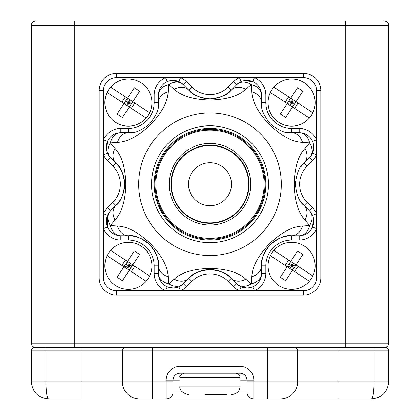 <?xml version="1.0" encoding="UTF-8"?>
<svg xmlns="http://www.w3.org/2000/svg" width="420" height="420" viewBox="0 0 420 420"><rect width="100%" height="100%" fill="white"/><g stroke="black" fill="none" stroke-linecap="round" stroke-linejoin="round"><path stroke-width="0.63" d="M192.386 347.456L227.614 347.456M36.545 21L383.455 21M345.739 347.456L345.739 343.161L388.689 343.161L388.689 25.294L388.689 343.161A4.295 4.295 0 0 1 384.394 347.456L35.605 347.456A4.295 4.295 0 0 1 31.311 343.161L31.311 25.294L74.261 25.294L74.261 343.161L345.739 343.161L345.739 25.294L74.261 25.294L74.261 21L53.214 21L106.412 21L55.86 21M106.412 21L109.058 21L106.412 21M366.786 21L364.14 21M384.394 21A4.295 4.295 0 0 1 388.689 25.294A4.295 4.295 0 0 0 384.394 21A4.295 4.295 0 0 1 388.689 25.294L345.739 25.294L345.665 21M318.244 21L81.139 21M139.555 399L253.811 399L139.555 399A17.183 17.183 0 0 1 122.372 381.817L122.372 350.889A3.439 3.439 0 0 1 125.811 347.456L191.1 347.456M228.9 347.456L284.424 347.456M388.689 343.161A4.295 4.295 0 0 1 384.394 347.456A4.295 4.295 0 0 0 388.689 343.161M35.605 21A4.295 4.295 0 0 0 31.311 25.294A4.295 4.295 0 0 1 35.605 21M240.067 380.1L246.939 380.1L246.939 381.817L246.939 380.1A6.872 6.872 0 0 0 240.067 373.228L179.933 373.228A6.872 6.872 0 0 0 173.061 380.1L173.061 392.128A6.872 6.872 0 0 1 166.189 399L166.189 380.1A13.745 13.745 0 0 1 179.933 366.356L240.067 366.356A13.745 13.745 0 0 1 253.811 380.1L253.811 381.817L267.561 381.817L267.561 350.889L152.439 350.889L152.439 381.817L173.061 381.817L173.061 392.128A6.872 6.872 0 0 1 166.189 399A6.872 6.872 0 0 0 173.061 392.128L182.385 392.128M137.235 347.456L152.439 347.456L152.439 350.889L122.372 350.889L122.372 381.817L81.139 381.817L81.139 399L48.489 399C38.131 397.908 32.403 392.18 31.311 381.817L31.311 350.889A3.439 3.439 0 0 1 34.745 347.456L45.911 347.456L45.911 381.817L81.139 381.817L81.139 350.889L31.311 350.889M385.256 347.456A3.439 3.439 0 0 1 388.689 350.889A3.439 3.439 0 0 0 385.256 347.456A3.439 3.439 0 0 1 388.689 350.889L388.689 381.817C387.597 392.18 381.869 397.908 371.511 399L280.445 399L338.861 399L338.861 350.889L297.628 350.889L297.628 381.817L374.089 381.817L374.089 350.889L338.861 350.889L338.861 347.456M152.439 347.456L267.561 347.456L267.561 350.889L297.628 350.889A3.439 3.439 0 0 0 294.189 347.456A3.439 3.439 0 0 1 297.628 350.889M253.811 399L280.445 399L253.811 399A6.872 6.872 0 0 1 246.939 392.128L246.939 381.817L246.939 392.128A6.872 6.872 0 0 0 253.811 399L253.811 381.817L246.939 381.817L246.939 392.128A6.872 6.872 0 0 0 253.811 399M48.489 399C46.935 397.908 46.079 392.18 45.911 381.817L31.311 381.817C32.403 392.18 38.131 397.908 48.489 399L41.942 397.703M371.511 399C381.869 397.908 387.597 392.18 388.689 381.817L374.089 381.817C373.921 392.18 373.065 397.908 371.511 399L378.084 397.693M297.628 381.817A17.183 17.183 0 0 1 280.445 399A17.183 17.183 0 0 0 297.628 381.817L267.561 381.817L267.561 399M226.716 394.706L205.086 394.706M249.086 184.228A39.086 39.086 0 0 0 210 145.136A39.086 39.086 0 0 0 170.914 184.228A39.086 39.086 0 0 0 210 223.314A39.086 39.086 0 0 0 249.086 184.228M250.808 184.228A40.808 40.808 0 0 0 210 143.419A40.808 40.808 0 0 0 169.192 184.228A40.808 40.808 0 0 0 210 225.036A40.808 40.808 0 0 0 250.808 184.228M155.878 184.228A54.122 54.122 0 0 0 210 238.35A54.122 54.122 0 0 0 264.122 184.228A54.122 54.122 0 0 0 210 130.106A54.122 54.122 0 0 0 155.878 184.228M155.017 184.228A54.983 54.983 0 0 0 210 239.211A54.983 54.983 0 0 0 264.983 184.228A54.983 54.983 0 0 0 210 129.245A54.983 54.983 0 0 0 155.017 184.228M252.746 286.813L254.452 290.756L239.431 290.756A18.9 18.9 0 0 1 233.578 286.776L228.223 281.421A25.772 25.772 0 0 0 191.777 281.421L186.422 286.776A18.9 18.9 0 0 1 180.569 290.756L165.548 290.756A18.9 18.9 0 0 1 154.161 273.409L154.161 265.839A25.772 25.772 0 0 0 128.389 240.067L120.818 240.067A18.9 18.9 0 0 1 103.472 228.679L103.472 213.659A18.9 18.9 0 0 1 107.452 207.805L112.807 202.451A25.772 25.772 0 0 0 112.807 166.005L115.841 162.965A30.067 30.067 0 0 1 115.841 205.49C120.519 202.241 123.454 195.179 124.651 184.291C123.47 173.308 120.535 166.199 115.841 162.965L110.492 157.616A14.606 10.951 -45 0 1 110.36 142.958L115.049 148.449C121.816 155.72 125.407 167.643 125.832 184.228C125.412 200.797 121.821 212.725 115.049 220.007L110.36 225.498L117.558 226.07C127.486 226.427 138.458 232.318 150.481 243.742C161.905 255.754 167.795 266.732 168.158 276.67L168.73 283.868L174.221 279.179C181.493 272.412 193.421 268.816 210 268.396C226.569 268.816 238.497 272.407 245.779 279.179L251.27 283.868L251.843 276.67C252.2 266.742 258.09 255.77 269.514 243.747C281.526 232.323 292.504 226.433 302.442 226.07L309.64 225.498L304.952 220.007C298.184 212.735 294.593 200.807 294.168 184.228C294.588 167.659 298.179 155.731 304.952 148.449L309.64 142.958L302.442 142.385C292.514 142.028 281.542 136.138 269.519 124.714C258.095 112.702 252.205 101.724 251.843 91.786L251.27 84.588L245.779 89.276C238.508 96.044 226.579 99.635 210 100.06C193.431 99.64 181.503 96.044 174.221 89.276L168.73 84.588L168.158 91.786C167.8 101.714 161.91 112.686 150.486 124.709C138.474 136.133 127.496 142.023 117.558 142.385L110.36 142.958A14.606 10.951 90 0 1 120.818 132.683L128.389 132.683C133.985 133.691 141.057 130.772 149.604 123.921C156.534 115.322 159.484 108.218 158.456 102.611L158.456 95.046A14.606 14.606 0 0 1 183.388 84.719L188.738 90.069C191.982 94.752 199.064 97.692 210 98.879C220.936 97.687 228.023 94.752 231.263 90.069L236.612 84.719A14.606 14.606 0 0 1 261.545 95.046L261.545 102.611C260.536 108.213 263.456 115.285 270.307 123.832C278.906 130.762 286.01 133.712 291.611 132.683L299.182 132.683A14.606 14.606 0 0 1 309.508 157.616L304.159 162.965C299.481 166.21 296.546 173.276 295.349 184.165C296.531 195.148 299.465 202.251 304.159 205.49L309.015 210.341M178.862 286.813L180.569 290.756L239.431 290.756L241.138 286.813L246.939 288.015L249.89 287.716M112.807 166.005L107.452 160.65A18.9 18.9 0 0 1 103.472 154.796L103.472 213.659L107.415 215.366L107.415 226.973L103.472 228.679L103.472 277.867A12.889 12.889 0 0 0 116.361 290.756L165.548 290.756L167.255 286.813L173.061 288.015L176.006 287.716M154.161 184.228A55.839 55.839 0 0 1 210 128.389A55.839 55.839 0 0 1 265.839 184.228A55.839 55.839 0 0 1 210 240.067A55.839 55.839 0 0 1 154.161 184.228M303.639 290.756L303.639 295.05L116.361 295.05A17.183 17.183 0 0 1 99.178 277.867L99.178 90.589A17.183 17.183 0 0 1 116.361 73.406L303.639 73.406A17.183 17.183 0 0 1 320.822 90.589L320.822 277.867A17.183 17.183 0 0 1 303.639 295.05A17.183 17.183 0 0 0 320.822 277.867L316.528 277.867L316.528 228.679A18.9 18.9 0 0 1 299.182 240.067L291.611 240.067A25.772 25.772 0 0 0 265.839 265.839L265.839 273.409A18.9 18.9 0 0 1 254.452 290.756L303.639 290.756A12.889 12.889 0 0 0 316.528 277.867M241.138 81.643L239.431 77.7L254.452 77.7L252.746 81.643L243.994 80.74M107.415 153.09L103.472 154.796L103.472 139.776A18.9 18.9 0 0 1 120.818 128.389L128.389 128.389A25.772 25.772 0 0 0 154.161 102.611L154.161 95.046A18.9 18.9 0 0 1 165.548 77.7L180.569 77.7L178.862 81.643L170.111 80.74M167.255 81.643L165.548 77.7L116.361 77.7A12.889 12.889 0 0 0 103.472 90.589L103.472 139.776L107.415 141.482L106.512 150.234M127.68 235.772L120.818 235.772A14.606 14.606 0 0 1 110.492 210.84L115.841 205.49A14.606 11.492 45 0 0 115.049 220.007M312.585 141.482L316.528 139.776L316.528 154.796A18.9 18.9 0 0 1 312.548 160.65L307.193 166.005A25.772 25.772 0 0 0 307.193 202.451L312.548 207.805A18.9 18.9 0 0 1 316.528 213.659L312.585 215.366A14.606 14.606 0 0 0 309.508 210.84A14.606 10.951 -45 0 1 309.64 225.498A14.606 10.951 90 0 1 299.182 235.772L291.611 235.772C286.015 234.764 278.943 237.683 270.396 244.535C263.466 253.134 260.516 260.232 261.545 265.839L261.545 273.409A14.606 14.606 0 0 1 236.612 283.736L231.263 278.387C228.018 273.709 220.952 270.774 210.063 269.577C199.08 270.758 191.972 273.693 188.738 278.387L183.388 283.736A14.606 14.606 0 0 1 158.456 273.409L158.456 265.839C159.464 260.243 156.544 253.171 149.693 244.624C141.094 237.694 133.99 234.743 128.389 235.772A30.067 30.067 0 0 1 158.456 265.839A14.606 11.492 -0 0 0 168.158 276.67M313.488 144.338L312.585 153.09A14.606 14.606 0 0 1 309.508 157.616A14.606 14.606 0 0 0 299.182 132.683A14.606 10.951 -90 0 1 309.64 142.958A14.606 10.951 45 0 1 309.508 157.616A14.606 14.606 0 0 0 312.585 153.09L316.528 154.796L316.528 228.679L312.585 226.973L313.488 218.222M174.221 279.179A14.606 11.492 -135 0 0 188.738 278.387A30.067 30.067 0 0 1 231.263 278.387A14.606 11.492 -45 0 0 245.779 279.179M251.843 276.67A14.606 11.492 0 0 0 261.545 265.839A30.067 30.067 0 0 1 291.611 235.772L291.611 240.067M304.952 220.007A14.606 11.492 -45 0 0 304.159 205.49A30.067 30.067 0 0 1 301.019 201.794A30.067 30.067 0 0 0 304.159 205.49L307.193 202.451M304.952 148.449A14.606 11.492 45 0 1 304.159 162.965A30.067 30.067 0 0 0 301.024 166.651A30.067 30.067 0 0 1 304.159 162.965L307.193 166.005M154.161 102.611L158.456 102.611A30.067 30.067 0 0 1 158.062 107.447A30.067 30.067 0 0 0 158.456 102.611A14.606 11.492 0 0 1 168.158 91.786M128.389 128.389L128.389 132.683A30.067 30.067 0 0 0 133.203 132.295A30.067 30.067 0 0 1 128.389 132.683A14.606 11.492 90 0 0 117.558 142.385M302.442 142.385A14.606 11.492 -90 0 0 291.611 132.683A30.067 30.067 0 0 1 286.781 132.29A30.067 30.067 0 0 0 291.611 132.683L291.611 128.389L299.182 128.389A18.9 18.9 0 0 1 316.528 139.776L316.528 90.589A12.889 12.889 0 0 0 303.639 77.7L254.452 77.7A18.9 18.9 0 0 1 265.839 95.046L265.839 102.611A25.772 25.772 0 0 0 291.611 128.389M251.843 91.786A14.606 11.492 0 0 1 261.545 102.611A30.067 30.067 0 0 0 261.933 107.431A30.067 30.067 0 0 1 261.545 102.611L265.839 102.611M245.779 89.276A14.606 11.492 -135 0 0 231.263 90.069A30.067 30.067 0 0 1 188.738 90.069A14.606 11.492 -45 0 0 174.221 89.276M236.612 283.736A14.606 14.606 0 0 0 261.545 273.409A14.606 10.951 180 0 1 251.27 283.868A14.606 10.951 -45 0 1 236.612 283.736L233.578 286.776M302.442 226.07A14.606 11.492 90 0 1 291.611 235.772A30.067 30.067 0 0 0 261.545 265.839L265.839 265.839M312.585 215.366A14.606 14.606 0 0 0 309.508 210.84A14.606 14.606 0 0 1 299.182 235.772L299.182 240.067M183.388 283.736A14.606 10.951 -135 0 1 168.73 283.868A14.606 10.951 -0 0 1 158.456 273.409A14.606 14.606 0 0 0 183.388 283.736L186.422 286.776M128.389 240.067L128.389 235.772A14.606 11.492 -90 0 1 117.558 226.07M120.818 235.772A14.606 10.951 -90 0 1 110.36 225.498A14.606 10.951 45 0 1 110.492 210.84A14.606 14.606 0 0 0 120.818 235.772L120.818 240.067M261.545 95.046A14.606 14.606 0 0 0 236.612 84.719A14.606 10.951 -135 0 1 251.27 84.588A14.606 10.951 0 0 1 261.545 95.046L265.839 95.046M124.651 184.228A30.067 30.067 0 0 0 115.841 162.965A14.606 11.492 -45 0 1 115.049 148.449M110.492 157.616A14.606 14.606 0 0 1 120.818 132.683A14.606 14.606 0 0 0 110.492 157.616L107.452 160.65M168.73 84.588A14.606 10.951 -45 0 1 183.388 84.719A14.606 14.606 0 0 0 158.456 95.046A14.606 10.951 180 0 1 168.73 84.588M175.749 202.151A38.661 38.661 0 0 1 192.077 149.977A38.661 38.661 0 0 1 244.251 166.304A38.661 38.661 0 0 1 227.923 218.479A38.661 38.661 0 0 1 175.749 202.151M190.969 194.187A21.478 21.478 0 0 1 200.041 165.197A21.478 21.478 0 0 1 229.031 174.269A21.478 21.478 0 0 1 219.959 203.259A21.478 21.478 0 0 1 190.969 194.187M280.334 277.237L287.212 266.758L280.334 277.237L282.938 279.069L285.653 280.723L292.53 270.244L309.372 281.29A23.541 23.541 0 0 1 270.37 255.707L285.164 265.414L288.65 260.096L290.698 261.44L273.856 250.388A23.541 23.541 0 0 1 312.858 275.977L296.016 264.925L298.064 266.269L294.572 271.582L309.372 281.29A23.541 23.541 0 0 0 312.858 275.977L298.064 266.269M285.653 280.723L302.888 254.447L297.575 250.96L291.469 260.264M292.53 270.244L291.611 265.839L287.212 266.758L294.572 271.582M302.888 254.447L296.016 264.925L290.698 261.44L287.212 266.758L270.37 255.707A23.541 23.541 0 0 1 273.856 250.388L288.65 260.096M290.698 261.44L291.611 265.839L289.868 268.501M297.187 251.548L297.575 250.96M293.36 263.183L291.611 265.839L296.016 264.925M288.955 264.096L294.273 267.582M145.85 117.868L146.144 118.062A23.541 23.541 0 0 1 107.142 92.479L121.936 102.186L125.428 96.868L127.47 98.212L110.628 87.166A23.541 23.541 0 0 1 149.63 112.749L132.788 101.698L134.836 103.042L131.35 108.36M117.112 114.009L123.984 103.53L117.112 114.009L119.711 115.841L122.425 117.495L129.302 107.016L146.144 118.062A23.541 23.541 0 0 0 149.63 112.749L149.336 112.555M122.425 117.495L139.666 91.219L134.347 87.733L128.242 97.036M130.132 99.955L128.389 102.611L123.984 103.53L127.47 98.212L129.302 107.016L107.142 92.479A23.541 23.541 0 0 1 110.628 87.166L125.428 96.868M139.666 91.219L132.788 101.698L127.47 98.212M125.727 100.868L128.389 102.611L126.641 105.273M133.959 88.321L134.347 87.733M131.045 104.36L128.389 102.611L132.788 101.698M145.85 281.096L146.144 281.29A23.541 23.541 0 0 1 107.142 255.707L121.936 265.414L125.428 260.096L127.47 261.44L110.628 250.388A23.541 23.541 0 0 1 149.63 275.977L132.788 264.925L134.836 266.269L131.35 271.582L129.302 270.244L122.425 280.723L139.666 254.447L134.347 250.96L128.242 260.264M129.302 270.244L128.389 265.839L123.984 266.758L117.112 277.237L123.984 266.758L146.144 281.29A23.541 23.541 0 0 0 149.63 275.977L134.836 266.269M117.112 277.237L122.425 280.723M139.666 254.447L132.788 264.925L127.47 261.44L123.984 266.758L107.142 255.707A23.541 23.541 0 0 1 110.628 250.388L125.428 260.096M127.47 261.44L128.389 265.839L126.641 268.501M133.959 251.548L134.347 250.96M130.132 263.183L128.389 265.839L132.788 264.925M125.727 264.096L131.045 267.582M309.078 117.868L309.372 118.062A23.541 23.541 0 0 1 270.37 92.479L287.212 103.53L270.37 92.479A23.541 23.541 0 0 1 304.526 82.929A23.541 23.541 0 0 1 312.858 112.749L296.016 101.698L298.064 103.042L294.572 108.36L292.53 107.016L285.653 117.495L302.888 91.219L297.575 87.733L290.698 98.212L273.856 87.166L290.698 98.212L291.469 97.036M292.53 107.016L291.611 102.611L287.212 103.53L280.334 114.009L287.212 103.53L309.372 118.062A23.541 23.541 0 0 0 312.858 112.749L312.564 112.555M280.334 114.009L285.653 117.495M302.888 91.219L296.016 101.698L290.698 98.212L291.611 102.611L289.868 105.273M287.212 103.53L290.698 98.212M288.65 96.868L285.164 102.186M297.187 88.321L297.575 87.733M293.36 99.955L291.611 102.611L296.016 101.698M288.955 100.868L294.273 104.36M35.605 347.456A4.295 4.295 0 0 1 31.311 343.161L74.261 343.161L74.261 347.456M237.615 392.128L246.939 392.128M179.933 380.1L173.061 380.1A6.872 6.872 0 0 1 179.933 373.228L179.933 366.356M122.372 350.889L81.139 350.889L81.139 347.456M122.372 381.817L152.439 381.817L152.439 399M388.689 350.889L374.089 350.889L374.089 347.456M253.811 380.1L246.939 380.1A6.872 6.872 0 0 0 240.067 373.228L240.067 366.356M173.061 380.1L166.189 380.1M235.772 373.228C238.382 373.48 239.815 374.913 240.067 377.522L179.933 377.522L179.933 386.111L240.067 386.111C239.809 388.505 240.004 393.02 231.478 394.706M112.807 202.451L115.841 205.49M228.223 87.035L231.263 90.069A30.067 30.067 0 0 1 188.738 90.069L191.777 87.035A25.772 25.772 0 0 0 228.223 87.035L233.578 81.68A18.9 18.9 0 0 1 239.431 77.7L180.569 77.7A18.9 18.9 0 0 1 186.422 81.68L191.777 87.035M151.541 184.228A58.459 58.459 0 0 0 210 242.686A58.459 58.459 0 0 0 268.459 184.228A58.459 58.459 0 0 0 210 125.769A58.459 58.459 0 0 0 151.541 184.228M281.311 184.228A71.311 71.311 0 0 1 210 255.539A71.311 71.311 0 0 1 138.689 184.228A71.311 71.311 0 0 1 210 112.917A71.311 71.311 0 0 1 281.311 184.228M103.472 90.589L99.178 90.589A17.183 17.183 0 0 1 116.361 73.406L116.361 77.7M303.639 77.7L303.639 73.406A17.183 17.183 0 0 1 320.822 90.589L316.528 90.589M116.361 290.756L116.361 295.05A17.183 17.183 0 0 1 99.178 277.867L103.472 277.867M128.389 235.772A30.067 30.067 0 0 1 158.456 265.839L154.161 265.839M191.777 281.421L188.738 278.387A30.067 30.067 0 0 1 231.263 278.387L228.223 281.421M312.548 207.805L309.508 210.84A14.606 14.606 0 0 1 299.182 235.772M154.161 273.409L158.456 273.409M261.545 273.409L265.839 273.409M107.452 207.805L110.492 210.84M309.508 157.616L312.548 160.65M120.818 128.389L120.818 132.683M299.182 132.683L299.182 128.389M154.161 95.046L158.456 95.046M186.422 81.68L183.388 84.719M236.612 84.719L233.578 81.68M240.067 377.522L240.067 386.111M179.933 386.111C179.193 389.949 182.059 392.816 188.522 394.706M179.933 377.522C179.177 376.262 180.611 374.829 184.228 373.228"/></g></svg>
